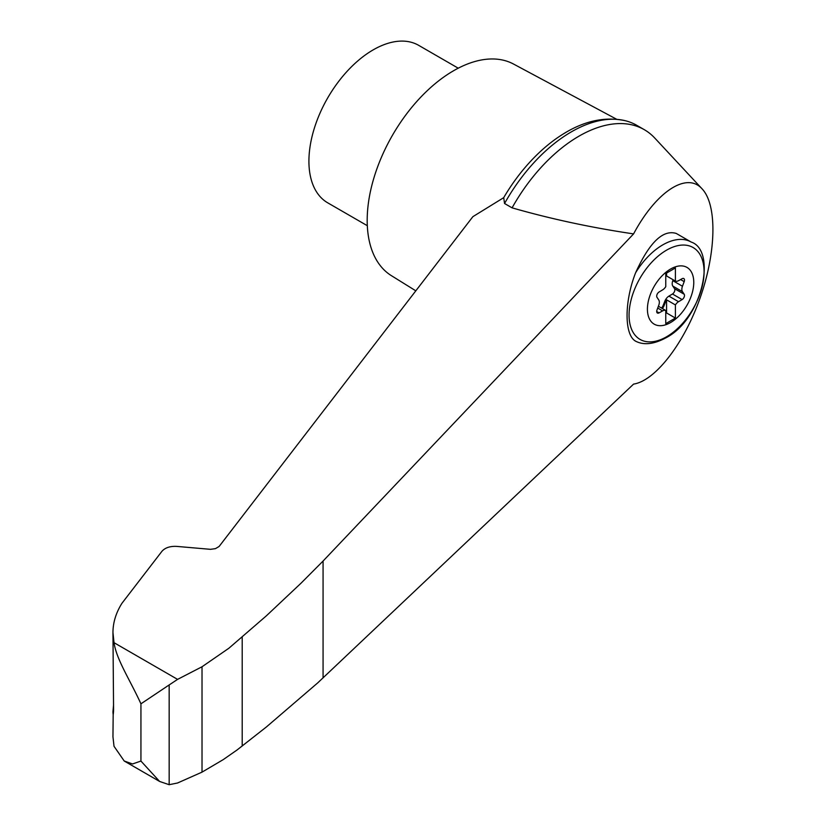 <?xml version="1.0" encoding="UTF-8"?>
<svg xmlns="http://www.w3.org/2000/svg" width="826" height="826" viewBox="0 0 826 826"><rect width="100%" height="100%" fill="white"/><g stroke="black" fill="none" stroke-linecap="round" stroke-linejoin="round"><path stroke-width="1.24" d="M661.419 307.984A3.407 1.972 120 0 0 663.02 305.775L664.847 301.18A6.825 3.934 120 0 1 668.905 296.131L672.467 294.004A3.407 1.972 120 0 0 674.543 288.677L672.808 286.085A6.825 3.934 120 0 1 672.808 280.664L673.149 279.777M665.766 275.368A6.825 3.934 120 0 0 666.375 275.874L665.766 275.523A6.825 3.934 120 0 0 666.004 275.605M670.588 322.543A32.761 18.915 -60 0 1 650.527 293.994A32.761 18.915 -60 0 1 690.66 270.825A32.761 18.915 -60 0 1 670.588 322.543M662.628 289.874A6.825 3.934 120 0 0 665.766 286.653L665.766 273.52L675.41 267.944L675.41 281.077A6.825 3.934 120 0 0 678.549 280.685L682.111 278.692A3.407 1.972 120 0 1 683.783 278.548A3.407 1.972 120 0 1 684.186 281.635L682.452 286.24A6.825 3.934 120 0 0 682.452 291.65L684.186 294.242A3.407 1.972 120 0 1 682.111 299.58L678.549 301.707A6.825 3.934 120 0 0 675.41 304.928L675.41 318.062L665.766 323.637L665.766 310.493A6.825 3.934 120 0 0 662.628 310.896L659.065 312.889A3.407 1.972 120 0 1 657.403 313.033A3.407 1.972 120 0 1 657 309.946L658.735 305.341A6.825 3.934 120 0 0 658.735 299.931L657 297.329A3.407 1.972 120 0 1 659.065 292.001L662.628 289.874M666.375 275.874A6.825 3.934 120 0 0 666.572 275.977L675.41 281.077M666.572 275.977L666.572 273.055M633.583 384.1C655.39 380.765 684.227 343.337 700.241 297.587C716.369 251.878 717.195 204.879 702.162 188.937C686.871 171.457 656.164 191.591 633.583 233.892L323.069 561.05L301.036 583.187L266.364 615.824L228.885 648.234L202.019 666.768L177.58 679.375L169.165 684.94L169.165 784.7L177.58 782.986L202.019 772.134L223.226 759.621L237.021 750.008L266.364 726.983L317.649 682.947L633.583 384.1M702.162 188.937L654.708 137.994A130.714 75.465 120 0 0 644.321 129.692A130.714 75.465 120 0 0 512.079 207.853C551.045 219.004 591.54 227.687 633.583 233.892M644.321 129.692L636.805 125.346A130.714 75.465 120 0 0 625.406 120.741A130.714 75.465 120 0 0 504.552 203.506L512.079 207.853M504.552 203.506L503.705 197.662L472.875 216.67L219.086 546.502L215.421 548.65L210.475 549.331L176.743 546.399C170.104 546.069 165.179 547.69 161.968 551.262L121.959 603.269C115.991 612.758 112.997 622.515 112.956 632.54L114.019 642.68C116.445 659.571 130.219 680.263 140.936 703.824L140.936 761.056L159.624 781.458L169.165 784.7M566.109 132.294A126.357 72.956 120 0 0 558.83 136.837A126.357 72.956 120 0 0 503.705 197.662M113.183 714.263L112.956 736.771L114.019 746.291L124.22 761.014L132.532 763.957L140.936 761.056M169.165 684.94L140.936 703.824M112.956 632.54L113.575 709.988C113.338 715.058 113.131 715.646 112.956 711.744L113.575 704.619M112.956 711.785L113.534 711.929M458.244 68.197L418.679 45.347A90.932 52.503 120 0 0 373.207 49.859A90.932 52.503 120 0 0 313.808 129.981A90.932 52.503 120 0 0 327.746 202.845L367.312 225.694M635.617 272.756C624.229 301.655 624.219 335.026 635.617 341.159L635.225 340.973C643.444 345.413 653.572 344.401 665.622 337.968C702.554 319.507 716.958 250.536 691.197 242.059A56.829 32.813 -60 0 0 635.617 272.756C649.412 242.441 662.979 229.349 676.298 233.459L691.197 242.059M665.766 313.426L666.572 312.961L675.41 318.062M658.394 306.24L665.766 310.493M666.572 312.961L666.572 299.828L675.41 304.928M666.572 299.828A6.825 3.934 120 0 0 665.653 301.645L663.815 306.24A3.407 1.972 120 0 1 662.225 308.449M616.599 119.223L513.535 64.046A122.186 70.551 120 0 0 453.588 70.737A122.186 70.551 120 0 0 374.075 177.383A122.186 70.551 120 0 0 391.369 275.647L415.819 290.835M202.019 666.768L202.019 772.134M242.204 637.187L242.204 746.023M177.58 679.375L114.019 642.68M666.572 336.781A53.04 30.624 -60 0 1 634.089 290.566A53.04 30.624 -60 0 1 699.054 253.055A53.04 30.624 -60 0 1 666.572 336.781M680.572 279.56L684.186 281.635M672.808 280.664L682.452 286.24M657.713 308.046L662.628 310.896M668.905 296.131L678.549 301.707M664.847 301.18L665.653 301.645M663.02 305.775L663.815 306.24M656.691 311.516L659.065 312.889M672.467 294.004L682.111 299.58M674.543 288.677L684.186 294.242M672.808 286.085L682.452 291.65M323.069 561.05L323.069 677.96M625.406 120.741C603.806 116.063 581.607 121.432 558.83 136.837M124.22 761.014L159.624 781.458"/></g></svg>
